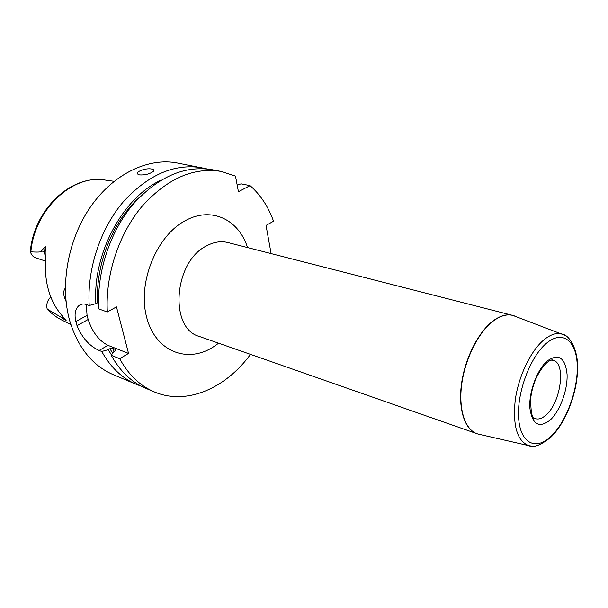<?xml version="1.0" encoding="UTF-8"?>
<svg xmlns="http://www.w3.org/2000/svg" width="608" height="608" viewBox="0 0 608 608"><rect width="100%" height="100%" fill="white"/><g stroke="black" fill="none" stroke-linecap="round" stroke-linejoin="round"><path stroke-width="0.91" d="M116.052 350.178L115.702 349.57L116.067 349.904L115.383 350.839L113.726 351.819L111.226 355.3L119.692 358.697L128.539 353.408L107.95 345.329L99.157 350.459L101.756 351.5C110.633 367.422 122.238 378.404 136.564 384.446L141.36 386.232M99.157 350.459C89.574 346.188 82.194 337.934 77.026 325.69L75.863 321.564C74.206 314.313 75.21 309.008 78.88 305.657C81.084 303.916 83.661 303.552 86.594 304.562L89.216 305.497L95.882 303.658L98.542 302.351M207.07 168.94L177.316 163.02C148.55 157.388 113.947 173.462 90.926 206.294C67.944 239.096 59.607 285.486 69.821 321.115C78.12 347.898 92.614 365.75 113.308 374.68L136.564 384.446M221.099 171.418C193.367 166.911 166.888 178.684 141.679 206.758C118.621 234.43 105.207 275.454 107.335 311.995L98.777 308.925C96.573 272.68 109.873 232.02 132.833 204.615C157.958 176.822 184.384 165.178 212.131 169.7L221.099 171.418L235.486 176.107L238.435 191.702L250.07 185.622C260.482 194.788 268.31 206.652 273.539 221.213L266.046 225.416L271.1 253.597M119.692 358.697C128.524 374.824 140.098 385.905 154.409 391.947C186.626 405.665 225.743 388.284 250.496 354.373M107.335 311.995L116.47 306.888L128.539 353.408M237.173 185.022L241.14 183.844L250.07 185.622M111.226 355.3C120.08 371.328 131.67 382.364 145.988 388.406L154.409 391.947M202.084 167.77C174.344 163.248 147.964 174.732 122.953 202.221C100.092 229.33 86.921 269.572 89.216 305.497M151.863 169.085C153.991 169.571 154.417 170.392 153.155 171.547C149.462 174.063 144.917 175.188 139.513 174.914L138.138 174.374C134.421 171.889 146.064 167.618 151.863 169.085M161.052 180.143C122.824 197.615 92.469 253.764 95.882 303.658M101.756 351.5L108.254 349.646L111.462 354.973M107.95 345.329C98.975 340.731 92.378 332.12 88.175 319.474L87.05 315.37L86.328 304.471M115.702 349.57L112.419 348.278L109.904 348.68L108.254 349.646M66.059 301.431L64.342 297.198C63.285 293.238 63.62 290.221 65.345 288.131M104.014 179.907C71.425 175.02 35.378 208.331 30.552 249.037L30.446 251.986L30.856 251.841C38.844 252.373 42.355 252.039 41.39 250.83L45.152 246.894C45.63 246.08 45.638 247.821 45.167 252.1L45.501 263.188C45.091 272.81 46.132 281.914 48.61 290.518C51.133 299.083 54.864 306.554 59.827 312.922L66.28 320.796L60.42 316.852L63.46 318.014L66.28 320.796M50.791 296.924C47.31 300.436 46.117 304.486 47.204 309.077L60.42 316.852M47.204 309.077L47.394 309.267C52.075 314.199 57.357 318.03 63.247 320.773L70.817 324.414M45.524 261.083L35.781 257.891C33.144 256.956 31.365 254.988 30.446 251.986M247.532 247.57C238.929 219.952 212.002 206.317 186.116 220.233C157.039 234.848 137.476 281.846 146.467 316.578C155.025 351.546 187.256 363.949 213.499 346.811L218.614 343.201M513.555 315.613L227.848 242.539C220.97 240.836 213.872 241.954 206.553 245.883C173.584 261.767 169.016 328.738 199.439 336.482L477.759 433.975M565.227 335.426L512.582 315.332C506.418 313.819 499.73 315.818 492.518 321.328C478.002 332.568 464.831 358.902 461.472 384.066C458.06 409.252 464.763 429.575 476.794 433.671L478.032 434.059C465.614 430.73 458.394 410.636 461.601 385.168C464.755 359.731 478.055 332.804 492.769 321.404C500.414 315.582 507.429 313.682 513.828 315.704L515.181 316.213M478.238 434.104L478.739 434.218M479.454 434.378L528.702 445.641C517.134 440.929 512.643 425.767 515.234 400.148C518.487 376.322 530.647 350.93 543.795 339.948C550.62 334.332 556.829 332.394 562.423 334.134C570.859 335.745 580.047 353.408 577.159 376.215C574.948 398.992 564.125 424.384 550.977 437.114C541.036 445.17 533.611 448.012 528.702 445.641L531.749 446.12M546.417 343.292C530.252 356.66 516.732 392.821 518.624 418.084C520.281 443.551 535.952 451.007 551.122 436.255C566.329 421.846 578.14 389.546 577.228 365.286C576.528 340.852 562.56 329.544 546.417 343.292M550.293 419.961C560.067 410.909 567.758 389.964 567.074 374.429C565.288 357.664 558.699 353.149 547.306 360.901C537.153 369.535 528.77 392.038 529.849 407.968C532.258 424.642 539.068 428.64 550.293 419.961M551.16 360.118L553.174 360.369C566.2 362.9 560.872 402.42 546.113 414.937C542.313 418.388 538.794 419.634 535.542 418.676L535.048 418.775C532.198 419.208 530.731 412.46 530.662 398.521C532.555 383.557 537.996 371.541 547.002 362.482C549.906 360.392 551.844 359.571 552.816 360.02L551.806 359.982M533.725 417.772L535.542 418.676L534.189 418.236M114.312 351.477L112.419 348.278M97.584 302.723C95.426 264.412 112.738 221.236 139.506 197.258M112.678 353.286L109.904 348.68M88.175 319.474L77.026 325.69M87.05 315.37L75.863 321.564M30.856 251.841C34.641 208.84 73.279 173.63 105.777 180.15L114.091 181.313M47.781 309.54C52.372 314.382 57.532 318.121 63.247 320.773M61.811 315.598L63.741 318.151M45.395 258.316L44.468 251.803L41.39 250.83M45.167 252.1L44.468 251.803L45.152 246.894M78.88 305.657L81.328 304.327M138.54 174.602L138.138 174.374"/></g></svg>
